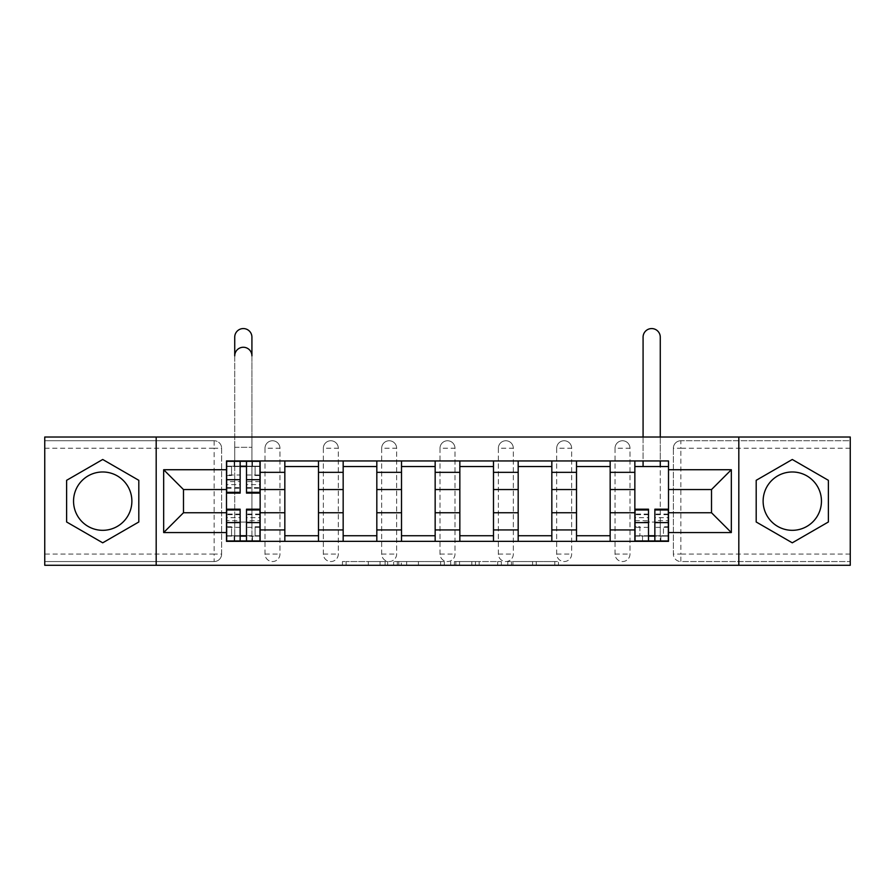 <?xml version="1.0" encoding="UTF-8"?>
<svg xmlns="http://www.w3.org/2000/svg" width="895" height="895" viewBox="0 0 895 895"><rect width="100%" height="100%" fill="white"/><g stroke="black" fill="none" stroke-linecap="round" stroke-linejoin="round"><path stroke-width="0.67" stroke-dasharray="4.47 3.36" d="M387.669 565.282L346.096 565.282L387.669 565.282L387.669 561.545L368.304 561.545L368.304 565.282L368.304 561.545L387.669 561.545L387.669 565.282L387.669 561.545L368.304 561.545L368.304 565.282L368.304 561.545L387.669 561.545L346.096 561.545L387.669 561.545M615.033 448.227A7.484 7.484 0 0 1 622.506 440.754A7.484 7.484 0 0 1 629.99 448.227A7.484 7.484 0 0 0 622.506 440.754A7.484 7.484 0 0 0 615.033 448.227L615.033 554.061A7.484 7.484 0 0 0 622.506 561.545A7.484 7.484 0 0 0 629.99 554.061L629.99 448.227A7.484 7.484 0 0 0 622.506 440.754A7.484 7.484 0 0 0 615.033 448.227L615.033 554.061A7.484 7.484 0 0 0 622.506 561.545A7.484 7.484 0 0 0 629.99 554.061L629.99 448.227L615.033 448.227M556.69 448.227A7.484 7.484 0 0 1 564.174 440.754A7.484 7.484 0 0 1 571.648 448.227A7.484 7.484 0 0 0 564.174 440.754A7.484 7.484 0 0 0 556.69 448.227L556.69 554.061A7.484 7.484 0 0 0 564.174 561.545A7.484 7.484 0 0 0 571.648 554.061L571.648 448.227A7.484 7.484 0 0 0 564.174 440.754A7.484 7.484 0 0 0 556.69 448.227L556.69 554.061A7.484 7.484 0 0 0 564.174 561.545A7.484 7.484 0 0 0 571.648 554.061L571.648 448.227L556.69 448.227M498.358 448.227A7.484 7.484 0 0 1 505.832 440.754A7.484 7.484 0 0 1 513.316 448.227A7.484 7.484 0 0 0 505.832 440.754A7.484 7.484 0 0 0 498.358 448.227L498.358 554.061A7.484 7.484 0 0 0 505.832 561.545A7.484 7.484 0 0 0 513.316 554.061L513.316 448.227A7.484 7.484 0 0 0 505.832 440.754A7.484 7.484 0 0 0 498.358 448.227L498.358 554.061A7.484 7.484 0 0 0 505.832 561.545A7.484 7.484 0 0 0 513.316 554.061L513.316 448.227L498.358 448.227M440.016 448.227A7.484 7.484 0 0 1 447.5 440.754A7.484 7.484 0 0 1 454.984 448.227A7.484 7.484 0 0 0 447.5 440.754A7.484 7.484 0 0 0 440.016 448.227L440.016 554.061A7.484 7.484 0 0 0 447.5 561.545A7.484 7.484 0 0 0 454.984 554.061L454.984 448.227A7.484 7.484 0 0 0 447.5 440.754A7.484 7.484 0 0 0 440.016 448.227L440.016 554.061A7.484 7.484 0 0 0 447.5 561.545A7.484 7.484 0 0 0 454.984 554.061L454.984 448.227L440.016 448.227M381.684 448.227A7.484 7.484 0 0 1 389.168 440.754A7.484 7.484 0 0 1 396.642 448.227A7.484 7.484 0 0 0 389.168 440.754A7.484 7.484 0 0 0 381.684 448.227L381.684 554.061A7.484 7.484 0 0 0 389.168 561.545A7.484 7.484 0 0 0 396.642 554.061L396.642 448.227A7.484 7.484 0 0 0 389.168 440.754A7.484 7.484 0 0 0 381.684 448.227L381.684 554.061A7.484 7.484 0 0 0 389.168 561.545A7.484 7.484 0 0 0 396.642 554.061L396.642 448.227L381.684 448.227M323.352 448.227A7.484 7.484 0 0 1 330.826 440.754A7.484 7.484 0 0 1 338.31 448.227A7.484 7.484 0 0 0 330.826 440.754A7.484 7.484 0 0 0 323.352 448.227L323.352 554.061A7.484 7.484 0 0 0 330.826 561.545A7.484 7.484 0 0 0 338.31 554.061L338.31 448.227A7.484 7.484 0 0 0 330.826 440.754A7.484 7.484 0 0 0 323.352 448.227L323.352 554.061A7.484 7.484 0 0 0 330.826 561.545A7.484 7.484 0 0 0 338.31 554.061L338.31 448.227L323.352 448.227M265.009 448.227A7.484 7.484 0 0 1 272.494 440.754A7.484 7.484 0 0 1 279.967 448.227A7.484 7.484 0 0 0 272.494 440.754A7.484 7.484 0 0 0 265.009 448.227L265.009 554.061A7.484 7.484 0 0 0 272.494 561.545A7.484 7.484 0 0 0 279.967 554.061L279.967 448.227A7.484 7.484 0 0 0 272.494 440.754A7.484 7.484 0 0 0 265.009 448.227L265.009 554.061A7.484 7.484 0 0 0 272.494 561.545A7.484 7.484 0 0 0 279.967 554.061L279.967 448.227L265.009 448.227M102.712 530.321A29.166 29.166 0 0 1 73.547 501.144A29.166 29.166 0 0 1 102.712 471.978A29.166 29.166 0 0 1 131.878 501.144A29.166 29.166 0 0 1 102.712 530.321M792.288 530.321A29.166 29.166 0 0 1 763.122 501.144A29.166 29.166 0 0 1 792.288 471.978A29.166 29.166 0 0 1 821.453 501.144A29.166 29.166 0 0 1 792.288 530.321M554.777 565.282L511.459 565.282L554.777 565.282L554.777 561.545L536.239 561.545L558.446 561.545L558.446 565.282L558.446 561.545L511.459 561.545L558.446 561.545L558.446 565.282L558.446 561.545L554.777 561.545L554.777 565.282M532.57 565.282L512.924 565.282L532.57 565.282L532.57 561.545L536.239 561.545L532.57 561.545L532.57 565.282L532.57 561.545L512.924 561.545L512.924 565.282L512.924 561.545L532.57 561.545L532.57 565.282M507.789 565.282L511.459 565.282L507.789 565.282L507.789 561.545L511.459 561.545L507.789 561.545L507.789 565.282M342.427 565.282L346.096 565.282L342.427 565.282L342.427 561.545L346.096 561.545L342.427 561.545L342.427 565.282M850.25 554.061L680.849 554.061L680.849 561.545L850.25 561.545L850.25 565.282L44.75 565.282L44.75 561.545L214.151 561.545A7.484 7.484 0 0 0 221.636 554.061L221.636 448.227A7.484 7.484 0 0 0 214.151 440.754A7.484 7.484 0 0 1 221.636 448.227A7.484 7.484 0 0 0 214.151 440.754L44.75 440.754L44.75 437.017L850.25 437.017L850.25 440.754L680.849 440.754A7.484 7.484 0 0 0 673.364 448.227L673.364 554.061A7.484 7.484 0 0 0 680.849 561.545A7.484 7.484 0 0 1 673.364 554.061A7.484 7.484 0 0 0 680.849 561.545L850.25 561.545L850.25 440.754L680.849 440.754A7.484 7.484 0 0 0 673.364 448.227L673.364 554.061L680.849 554.061L680.849 448.227L850.25 448.227M444.289 565.282L440.62 565.282L444.289 565.282L444.289 561.545L444.289 565.282M397.302 565.282L440.62 565.282L393.632 565.282L397.302 565.282L397.302 561.545L444.289 561.545L393.632 561.545L393.632 565.282L393.632 561.545L397.302 561.545L397.302 565.282M454.38 565.282L501.368 565.282L450.711 565.282L454.38 565.282L454.38 561.545L501.368 561.545L501.368 565.282L501.368 561.545L479.161 561.545L479.161 565.282M221.636 554.061L221.636 448.227L214.151 448.227L214.151 554.061L44.75 554.061L44.75 561.545L214.151 561.545A7.484 7.484 0 0 0 221.636 554.061A7.484 7.484 0 0 1 214.151 561.545L214.151 554.061L221.636 554.061M44.75 448.227L214.151 448.227L214.151 440.754L44.75 440.754L44.75 554.061M634.857 460.947L668.509 460.947L668.509 466.552L634.857 466.552L634.857 460.947L610.166 460.947L610.166 466.552L576.514 466.552L576.514 460.947L551.835 460.947L551.835 466.552L518.183 466.552L518.183 460.947L493.492 460.947L493.492 466.552L459.84 466.552L459.84 460.947L435.16 460.947L435.16 466.552L401.508 466.552L401.508 460.947L376.817 460.947L376.817 466.552L343.165 466.552L343.165 460.947L318.486 460.947L318.486 466.552L284.834 466.552L284.834 460.947L260.143 460.947L260.143 466.552L226.491 466.552L226.491 535.736L260.143 535.736L260.143 466.552M260.143 535.736L260.143 541.352L284.834 541.352L284.834 535.736L318.486 535.736L318.486 466.552M284.834 466.552L284.834 535.736M318.486 535.736L318.486 541.352L343.165 541.352L343.165 535.736L376.817 535.736L376.817 466.552M343.165 466.552L343.165 535.736M376.817 535.736L376.817 541.352L401.508 541.352L401.508 535.736L435.16 535.736L435.16 466.552M401.508 466.552L401.508 535.736M435.16 535.736L435.16 541.352L459.84 541.352L459.84 535.736L493.492 535.736L493.492 466.552M459.84 466.552L459.84 535.736M493.492 535.736L493.492 541.352L518.183 541.352L518.183 535.736L551.835 535.736L551.835 466.552M518.183 466.552L518.183 535.736M551.835 535.736L551.835 541.352L576.514 541.352L576.514 535.736L610.166 535.736L610.166 466.552M576.514 466.552L576.514 535.736M610.166 535.736L610.166 541.352L634.857 541.352L634.857 535.736L668.509 535.736L668.509 466.552M634.857 466.552L634.857 535.736M610.166 512.745L634.857 512.745M551.835 512.745L576.514 512.745M493.492 512.745L518.183 512.745M435.16 512.745L459.84 512.745M376.817 512.745L401.508 512.745M318.486 512.745L343.165 512.745M260.143 512.745L284.834 512.745M634.857 489.554L610.166 489.554M576.514 489.554L551.835 489.554M518.183 489.554L493.492 489.554M459.84 489.554L435.16 489.554M401.508 489.554L376.817 489.554M343.165 489.554L318.486 489.554M284.834 489.554L260.143 489.554M226.491 489.554L183.486 489.554L183.486 512.745L226.491 512.745M156.189 565.282L156.189 437.017M738.811 565.282L738.811 437.017M668.509 512.745L711.514 512.745L711.514 489.554L668.509 489.554M260.143 541.352L226.491 541.352L226.491 535.736M226.491 466.552L226.491 460.947L260.143 460.947M284.834 460.947L318.486 460.947M343.165 460.947L376.817 460.947M401.508 460.947L435.16 460.947M459.84 460.947L493.492 460.947M518.183 460.947L551.835 460.947M576.514 460.947L610.166 460.947M668.509 535.736L668.509 541.352L634.857 541.352M610.166 541.352L576.514 541.352M551.835 541.352L518.183 541.352M493.492 541.352L459.84 541.352M435.16 541.352L401.508 541.352M376.817 541.352L343.165 541.352M318.486 541.352L284.834 541.352M259.964 535.736L246.494 535.736M240.14 535.736L226.681 535.736M226.681 466.552L240.14 466.552M246.494 466.552L259.964 466.552M629.99 554.061A7.484 7.484 0 0 1 622.506 561.545A7.484 7.484 0 0 1 615.033 554.061L629.99 554.061M571.648 554.061A7.484 7.484 0 0 1 564.174 561.545A7.484 7.484 0 0 1 556.69 554.061L571.648 554.061M513.316 554.061A7.484 7.484 0 0 1 505.832 561.545A7.484 7.484 0 0 1 498.358 554.061L513.316 554.061M454.984 554.061A7.484 7.484 0 0 1 447.5 561.545A7.484 7.484 0 0 1 440.016 554.061L454.984 554.061M396.642 554.061A7.484 7.484 0 0 1 389.168 561.545A7.484 7.484 0 0 1 381.684 554.061L396.642 554.061M338.31 554.061A7.484 7.484 0 0 1 330.826 561.545A7.484 7.484 0 0 1 323.352 554.061L338.31 554.061M279.967 554.061A7.484 7.484 0 0 1 272.494 561.545A7.484 7.484 0 0 1 265.009 554.061L279.967 554.061M668.319 535.736L654.86 535.736M648.506 535.736L635.036 535.736M138.803 480.313L102.712 459.482L66.622 480.313L66.622 521.986L102.712 542.817L138.803 521.986L138.803 480.313M828.378 480.313L792.288 459.482L756.197 480.313L756.197 521.986L792.288 542.817L828.378 521.986L828.378 480.313M401.34 565.282L406.666 565.282L401.34 565.282L401.34 561.545L398.767 561.545L398.767 565.282L398.767 561.545L406.666 561.545L401.34 561.545L401.34 565.282M406.666 565.282L418.412 565.282L406.666 565.282L406.666 561.545L418.412 561.545L418.412 565.282L418.412 561.545L406.666 561.545L406.666 565.282M454.38 561.545L475.491 561.545L475.491 565.282L475.491 561.545L471.822 561.545L475.491 561.545L475.491 565.282L475.491 561.545L479.161 561.545M455.846 561.545L455.846 565.282L455.846 561.545M450.711 561.545L450.711 565.282L450.711 561.545M234.154 461.317L234.154 466.183L226.681 466.183L226.681 474.999L240.14 474.999L240.14 466.183L226.681 466.183L226.681 475.536L231.536 475.536L231.536 466.183L226.681 466.183L226.681 475.536L231.536 475.536L231.536 466.183L226.681 466.183L226.681 461.317L234.725 461.317L234.725 466.183L251.92 466.183L251.92 437.017L251.92 522.087L234.725 522.087L234.725 536.116L226.681 536.116L226.681 514.054L226.681 520.7L240.14 520.7L240.14 536.116L226.681 536.116L226.681 540.972L251.92 540.972L251.92 522.087L251.92 540.972L259.964 540.972L259.964 526.763L255.097 526.763L255.097 536.116L259.964 536.116L259.964 526.763L255.097 526.763L255.097 536.116L259.964 536.116L234.725 536.116L234.725 540.972L234.725 355.863A8.603 8.603 0 0 1 243.317 347.26A8.603 8.603 0 0 1 251.92 355.863L251.92 460.947M234.154 466.183L234.725 466.183L234.725 447.299L234.725 460.947M259.964 481.599L246.494 481.599L246.494 466.183L259.964 466.183L255.097 466.183L255.097 475.536L259.964 475.536L259.964 466.183L259.964 475.536L255.097 475.536L255.097 466.183L259.964 466.183L259.964 493.111M246.494 481.599L246.494 484.62L259.964 484.62M246.494 484.62L246.494 493.111M251.92 466.183L259.964 466.183L259.964 461.317L251.92 461.317L251.92 466.183M240.14 474.999L240.14 493.111M226.681 474.999L226.681 488.245L226.681 481.599L240.14 481.599M226.681 481.599L226.681 484.62L240.14 484.62M226.681 484.62L226.681 493.111M234.725 461.317L251.92 461.317M246.494 466.183L246.494 461.317M240.14 466.183L240.14 461.317M234.725 337.169A8.603 8.603 0 0 1 243.317 328.566A8.603 8.603 0 0 1 251.92 337.169L251.92 522.087L234.725 522.087L234.725 337.169M226.681 536.116L231.536 536.116L231.536 526.763L226.681 526.763L226.681 536.116L226.681 526.763L231.536 526.763L231.536 536.116L226.681 536.116M240.14 520.7L240.14 517.679L226.681 517.679L226.681 509.188M226.681 520.7L226.681 517.679M240.14 517.679L240.14 509.188M259.964 514.054L246.494 514.054L246.494 520.7L259.964 520.7L259.964 536.116L246.494 536.116L246.494 540.972M259.964 527.3L246.494 527.3L246.494 536.116M246.494 527.3L246.494 514.054M246.494 520.7L246.494 509.188M259.964 520.7L259.964 517.679L246.494 517.679M259.964 517.679L259.964 509.188M240.14 536.116L240.14 540.972M643.08 466.552L643.08 337.169A8.603 8.603 0 0 1 651.683 328.566A8.603 8.603 0 0 1 660.275 337.169L660.275 536.116L635.036 536.116L639.903 536.116L639.903 526.763L635.036 526.763L635.036 536.116L635.036 526.763L639.903 526.763L639.903 536.116L635.036 536.116L635.036 509.188M635.036 520.7L648.506 520.7L648.506 536.116L635.036 536.116L635.036 540.972L668.319 540.972L668.319 526.763L663.463 526.763L663.463 536.116L668.319 536.116L654.86 536.116L654.86 540.972M648.506 520.7L648.506 517.679L635.036 517.679M648.506 517.679L648.506 509.188M668.319 514.054L654.86 514.054L654.86 520.7L668.319 520.7L668.319 514.054L668.319 536.116L668.319 526.763L663.463 526.763L663.463 536.116L668.319 536.116L660.275 536.116L660.275 540.972L660.275 522.087L643.08 522.087L660.275 522.087L660.275 466.552M668.319 527.3L654.86 527.3L654.86 536.116M654.86 527.3L654.86 514.054M654.86 520.7L654.86 509.188M668.319 520.7L668.319 517.679L654.86 517.679M668.319 517.679L668.319 509.188M648.506 536.116L648.506 540.972M660.275 437.017L660.275 460.947M643.08 437.017L643.08 460.947M385.096 561.545L385.096 565.282L385.096 561.545M680.849 440.754A7.484 7.484 0 0 0 673.364 448.227L680.849 448.227L680.849 440.754M380.051 561.545L380.051 565.282L380.051 561.545M346.096 561.545L346.096 565.282L346.096 561.545M440.62 561.545L440.62 565.282L440.62 561.545M497.698 561.545L497.698 565.282L497.698 561.545M471.822 561.545L471.822 565.282L471.822 561.545M459.527 561.545L459.527 565.282L459.527 561.545M536.239 561.545L536.239 565.282L536.239 561.545M511.459 561.545L511.459 565.282L511.459 561.545M246.494 474.999L259.964 474.999M246.494 487.63L259.964 487.63M226.681 487.63L240.14 487.63M252.48 461.317L252.48 466.183M234.725 447.299L251.92 447.299L234.725 447.299M234.154 540.972L234.154 536.116M240.14 527.3L226.681 527.3M240.14 514.67L226.681 514.67M259.964 514.67L246.494 514.67M252.48 540.972L252.48 536.116M642.52 540.972L642.52 536.116M648.506 527.3L635.036 527.3M648.506 514.67L635.036 514.67M668.319 514.67L654.86 514.67M660.846 540.972L660.846 536.116M246.494 488.245L259.964 488.245M226.681 488.245L240.14 488.245M240.14 514.054L226.681 514.054M648.506 514.054L635.036 514.054"/><path stroke-width="1.34" d="M102.712 530.321A29.166 29.166 0 0 1 73.547 501.144A29.166 29.166 0 0 1 102.712 471.978A29.166 29.166 0 0 1 131.878 501.144A29.166 29.166 0 0 1 102.712 530.321M792.288 530.321A29.166 29.166 0 0 1 763.122 501.144A29.166 29.166 0 0 1 792.288 471.978A29.166 29.166 0 0 1 821.453 501.144A29.166 29.166 0 0 1 792.288 530.321M738.811 565.282L850.25 565.282L850.25 437.017L44.75 437.017L44.75 565.282L738.811 565.282L738.811 437.017M284.834 541.352L284.834 472.347L260.143 472.347L260.143 541.352M260.143 472.347L260.143 460.947M284.834 472.347L284.834 460.947M318.486 460.947L318.486 541.352M343.165 541.352L343.165 460.947M376.817 460.947L376.817 541.352M401.508 541.352L401.508 460.947M435.16 460.947L435.16 541.352M459.84 541.352L459.84 460.947M493.492 460.947L493.492 541.352M518.183 541.352L518.183 460.947M551.835 460.947L551.835 541.352M576.514 541.352L576.514 460.947M610.166 460.947L610.166 541.352M634.857 541.352L634.857 460.947M634.857 512.745L610.166 512.745M576.514 512.745L551.835 512.745M518.183 512.745L493.492 512.745M459.84 512.745L435.16 512.745M401.508 512.745L376.817 512.745M343.165 512.745L318.486 512.745M284.834 512.745L260.143 512.745M634.857 489.554L610.166 489.554M576.514 489.554L551.835 489.554M518.183 489.554L493.492 489.554M459.84 489.554L435.16 489.554M401.508 489.554L376.817 489.554M343.165 489.554L318.486 489.554M284.834 489.554L260.143 489.554M183.486 512.745L226.491 512.745L226.491 489.554L183.486 489.554L183.486 512.745L163.673 532.559L163.673 469.73L226.491 469.73L226.491 489.554M668.509 489.554L668.509 512.745L711.514 512.745L711.514 489.554L668.509 489.554L668.509 460.947L226.491 460.947L226.491 469.73M668.509 469.73L731.327 469.73L731.327 532.559L668.509 532.559L668.509 512.745M226.491 512.745L226.491 541.352L668.509 541.352L668.509 532.559M226.491 532.559L163.673 532.559M156.189 565.282L156.189 437.017M138.803 480.313L102.712 459.482L66.622 480.313L66.622 521.986L102.712 542.817L138.803 521.986L138.803 480.313M828.378 480.313L792.288 459.482L756.197 480.313L756.197 521.986L792.288 542.817L828.378 521.986L828.378 480.313M246.494 535.736L240.14 535.736M240.14 466.552L246.494 466.552M318.486 535.736L284.834 535.736M284.834 466.552L318.486 466.552M376.817 535.736L343.165 535.736M343.165 466.552L376.817 466.552M435.16 535.736L401.508 535.736M401.508 466.552L435.16 466.552M493.492 535.736L459.84 535.736M459.84 466.552L493.492 466.552M551.835 535.736L518.183 535.736M518.183 466.552L551.835 466.552M610.166 535.736L576.514 535.736M576.514 466.552L610.166 466.552M654.86 535.736L648.506 535.736M634.857 466.552L668.509 466.552M163.673 469.73L183.486 489.554M711.514 512.745L731.327 532.559M711.514 489.554L731.327 469.73M251.92 355.863A8.603 8.603 0 0 0 243.317 347.26A8.603 8.603 0 0 0 234.725 355.863L234.725 337.169A8.603 8.603 0 0 1 243.317 328.566A8.603 8.603 0 0 1 251.92 337.169L251.92 355.863M246.494 493.111L246.494 461.317L259.964 461.317L259.964 493.111L246.494 493.111M240.14 466.183L246.494 466.183M240.14 461.317L226.681 461.317L226.681 493.111L240.14 493.111L240.14 461.317L246.494 461.317M240.14 509.188L240.14 540.972L226.681 540.972L226.681 509.188L240.14 509.188M246.494 536.116L240.14 536.116M246.494 540.972L259.964 540.972L259.964 509.188L246.494 509.188L246.494 540.972L240.14 540.972M660.275 437.017L660.275 337.169A8.603 8.603 0 0 0 651.683 328.566A8.603 8.603 0 0 0 643.08 337.169L643.08 437.017M648.506 509.188L648.506 540.972L635.036 540.972L635.036 509.188L648.506 509.188M654.86 536.116L648.506 536.116M654.86 540.972L668.319 540.972L668.319 509.188L654.86 509.188L654.86 540.972L648.506 540.972M660.275 460.947L660.275 466.552M643.08 460.947L643.08 466.552M576.514 472.347L551.835 472.347M518.183 472.347L493.492 472.347M459.84 472.347L435.16 472.347M401.508 472.347L376.817 472.347M343.165 472.347L318.486 472.347M634.857 472.347L610.166 472.347M576.514 529.941L551.835 529.941M518.183 529.941L493.492 529.941M459.84 529.941L435.16 529.941M401.508 529.941L376.817 529.941M343.165 529.941L318.486 529.941M284.834 529.941L260.143 529.941M634.857 529.941L610.166 529.941M246.494 492.317L259.964 492.317M246.494 479.686L259.964 479.686M226.681 492.317L240.14 492.317M226.681 479.686L240.14 479.686M240.14 509.982L226.681 509.982M240.14 522.602L226.681 522.602M259.964 509.982L246.494 509.982M259.964 522.602L246.494 522.602M648.506 509.982L635.036 509.982M648.506 522.602L635.036 522.602M668.319 509.982L654.86 509.982M668.319 522.602L654.86 522.602"/></g></svg>
